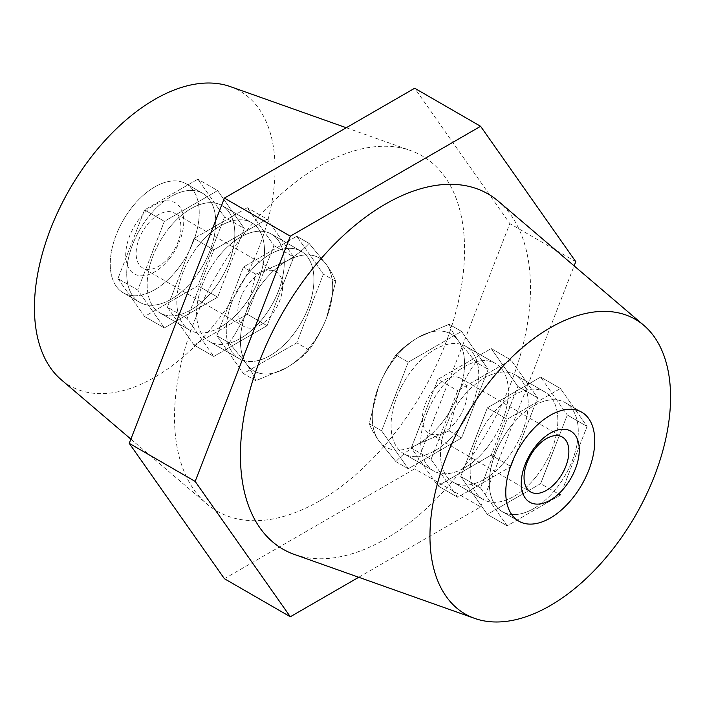 <?xml version="1.0" encoding="UTF-8"?>
<svg xmlns="http://www.w3.org/2000/svg" width="705" height="705" viewBox="0 0 705 705"><rect width="100%" height="100%" fill="white"/><g stroke="black" fill="none" stroke-linecap="round" stroke-linejoin="round"><path stroke-width="0.53" stroke-dasharray="3.52 2.64" d="M240.431 338.418A61.996 35.796 120 0 0 280.934 283.789A61.996 35.796 120 0 0 271.434 234.113A61.996 35.796 120 0 0 240.431 237.18A61.996 35.796 120 0 0 199.938 291.808A61.996 35.796 120 0 0 209.438 341.493A61.996 35.796 120 0 0 240.431 338.418M270.103 355.549A61.996 35.796 120 0 0 310.597 300.912A61.996 35.796 120 0 0 301.097 251.236A61.996 35.796 120 0 0 270.103 254.311A61.996 35.796 120 0 0 229.601 308.94A61.996 35.796 120 0 0 239.101 358.616A61.996 35.796 120 0 0 270.103 355.549M190.993 309.874A61.996 35.796 120 0 0 231.496 255.245A61.996 35.796 120 0 0 221.996 205.569A61.996 35.796 120 0 0 190.993 208.636A61.996 35.796 120 0 0 150.491 263.265A61.996 35.796 120 0 0 160 312.941A61.996 35.796 120 0 0 190.993 309.874M220.656 327.005A61.996 35.796 120 0 0 261.158 272.368A61.996 35.796 120 0 0 251.659 222.692A61.996 35.796 120 0 0 220.656 225.759A61.996 35.796 120 0 0 180.154 280.396A61.996 35.796 120 0 0 189.663 330.072A61.996 35.796 120 0 0 220.656 327.005M154.739 289.702A62.93 36.334 120 0 0 195.849 234.254A62.93 36.334 120 0 0 186.199 183.829A62.93 36.334 120 0 0 154.739 186.94A62.93 36.334 120 0 0 113.628 242.397A62.93 36.334 120 0 0 123.278 292.822A62.93 36.334 120 0 0 154.739 289.702M171.218 299.22A62.93 36.334 120 0 0 212.328 243.763A62.93 36.334 120 0 0 202.679 193.337A62.93 36.334 120 0 0 171.218 196.457A62.93 36.334 120 0 0 130.108 251.914A62.93 36.334 120 0 0 139.757 302.33A62.93 36.334 120 0 0 171.218 299.22M464.569 467.82A61.996 35.796 120 0 0 505.062 413.192A61.996 35.796 120 0 0 495.562 363.507A61.996 35.796 120 0 0 464.569 366.582A61.996 35.796 120 0 0 424.066 421.211A61.996 35.796 120 0 0 433.566 470.887A61.996 35.796 120 0 0 464.569 467.82M434.897 450.689A61.996 35.796 120 0 0 475.399 396.06A61.996 35.796 120 0 0 465.899 346.384A61.996 35.796 120 0 0 434.897 349.451A61.996 35.796 120 0 0 394.403 404.088A61.996 35.796 120 0 0 403.903 453.764A61.996 35.796 120 0 0 434.897 450.689M514.007 496.364A61.996 35.796 120 0 0 554.509 441.735A61.996 35.796 120 0 0 545 392.059A61.996 35.796 120 0 0 514.007 395.126A61.996 35.796 120 0 0 473.504 449.755A61.996 35.796 120 0 0 483.004 499.431A61.996 35.796 120 0 0 514.007 496.364M484.344 479.241A61.996 35.796 120 0 0 524.846 424.604A61.996 35.796 120 0 0 515.337 374.928A61.996 35.796 120 0 0 484.344 377.995A61.996 35.796 120 0 0 443.842 432.632A61.996 35.796 120 0 0 453.341 482.308A61.996 35.796 120 0 0 484.344 479.241M533.782 508.543A62.93 36.334 120 0 0 574.892 453.086A62.93 36.334 120 0 0 565.243 402.67A62.93 36.334 120 0 0 533.782 405.78A62.93 36.334 120 0 0 492.672 461.237A62.93 36.334 120 0 0 502.321 511.663A62.93 36.334 120 0 0 533.782 508.543M230.306 86.6A170.134 98.233 -60 0 1 268.173 219.105A170.134 98.233 -60 0 1 154.739 377.237A170.134 98.233 -60 0 1 61.123 379.625M319.541 500.929A205.093 118.414 -60 0 1 206.697 503.811A205.093 118.414 -60 0 1 188.693 336.805A205.093 118.414 -60 0 1 319.541 166.01A205.093 118.414 -60 0 1 410.636 150.57A205.093 118.414 -60 0 1 456.285 310.297A205.093 118.414 -60 0 1 319.541 500.929M498.303 201.189A205.093 118.414 -60 0 1 516.307 368.195A205.093 118.414 -60 0 1 385.459 538.99A205.093 118.414 -60 0 1 294.364 554.43M224.393 578.699L414.69 468.834L509.838 223.6L414.69 88.24M358.73 577.263L480.607 506.895L414.69 468.834M575.756 261.661L509.838 223.6M480.607 506.895L574.126 265.873M480.502 487.922L507.142 525.824L560.422 495.069L587.062 426.402L560.422 388.499L507.142 419.263L480.502 487.922L507.142 525.824L560.422 495.069L587.062 426.402L560.422 388.499L507.142 419.263L480.502 487.922L460.726 476.51L487.366 514.412L507.142 525.824L487.366 514.412L540.647 483.648L567.287 414.981L540.647 377.078L487.366 407.842L460.726 476.51L480.502 487.922M487.366 407.842L507.142 419.263L487.366 407.842L540.647 377.078L560.422 388.499L540.647 377.078L567.287 414.981L587.062 426.402L567.287 414.981L540.647 483.648L560.422 495.069L540.647 483.648L487.366 514.412L460.726 476.51L487.366 407.842M431.055 459.378L457.704 497.281L510.984 466.516L537.624 397.858L510.984 359.955L457.704 390.72L431.055 459.378L457.704 390.72L510.984 359.955L537.624 397.858L510.984 466.516L457.704 497.281L431.055 459.378L411.279 447.966L437.92 485.868L457.704 497.281L437.92 485.868L491.209 455.104L517.849 386.437L491.209 348.534L437.92 379.299L411.279 447.966L437.92 379.299L457.704 390.72L437.92 379.299L491.209 348.534L510.984 359.955L491.209 348.534L517.849 386.437L537.624 397.858L517.849 386.437L491.209 455.104L510.984 466.516L491.209 455.104L437.92 485.868L411.279 447.966L431.055 459.378M395.902 461.608L408.257 468.737L461.546 437.972L488.186 369.314L461.546 331.412L408.257 362.176L381.617 430.834L408.257 468.737L381.617 430.834L408.257 362.176L461.546 331.412L488.186 369.314L461.546 437.972L408.257 468.737L395.902 461.608L378.462 440.273C374.029 433.875 370.962 428.349 369.261 423.705L381.617 430.834L369.261 423.705L378.462 386.992C383.115 375.351 388.922 364.696 395.902 355.038L408.257 362.176L395.902 355.038C401.929 348.526 409.438 342.604 418.418 337.272L449.182 324.274L461.546 331.412L449.182 324.274C450.892 328.935 453.958 334.461 458.382 340.841L475.822 362.176L488.186 369.314L475.822 362.176C468.834 371.861 463.026 382.515 458.382 394.13L449.182 430.843L461.546 437.972L449.182 430.843L418.418 443.842C409.42 449.173 401.921 455.095 395.902 461.608L378.462 440.273A65.257 37.673 -60 0 1 378.462 386.992A65.257 37.673 -60 0 1 418.418 337.272A65.257 37.673 -60 0 1 458.382 340.841A65.257 37.673 -60 0 1 458.382 394.13A65.257 37.673 -60 0 1 418.418 443.842A65.257 37.673 -60 0 1 378.462 440.273C374.02 433.857 370.953 428.332 369.261 423.705L378.462 386.992C383.115 375.351 388.922 364.696 395.902 355.038C401.956 348.49 409.464 342.568 418.418 337.272A65.257 37.673 120 0 0 395.346 357.735A65.257 37.673 120 0 0 378.462 386.992A65.257 37.673 120 0 0 378.462 440.273A65.257 37.673 120 0 0 418.418 443.842C409.446 449.147 401.938 455.069 395.902 461.608M117.938 278.598L144.578 316.501L197.858 285.736L224.498 217.078L197.858 179.176L144.578 209.931L117.938 278.598L144.578 209.931L197.858 179.176L224.498 217.078L197.858 285.736L144.578 316.501L117.938 278.598L137.713 290.019L164.353 327.922L144.578 316.501L164.353 327.922L217.633 297.157L197.858 285.736L217.633 297.157L244.274 228.49L224.498 217.078L244.274 228.49L217.633 190.588L197.858 179.176L217.633 190.588L164.353 221.352L144.578 209.931L164.353 221.352L137.713 290.019L164.353 327.922L217.633 297.157L244.274 228.49L217.633 190.588L164.353 221.352L137.713 290.019L117.938 278.598M167.376 307.142L194.016 345.045L247.296 314.28L273.945 245.622L247.296 207.719L194.016 238.484L167.376 307.142L194.016 345.045L247.296 314.28L273.945 245.622L247.296 207.719L194.016 238.484L167.376 307.142L187.151 318.563L213.791 356.466L194.016 345.045L213.791 356.466L267.08 325.701L247.296 314.28L267.08 325.701L293.721 257.034L273.945 245.622L293.721 257.034L267.08 219.132L247.296 207.719L267.08 219.132L213.791 249.896L194.016 238.484L213.791 249.896L187.151 318.563L167.376 307.142M216.814 335.686L243.454 373.588L296.743 342.824L323.383 274.166L296.743 236.263L243.454 267.028L216.814 335.686L243.454 373.588L296.743 342.824L323.383 274.166L296.743 236.263L243.454 267.028L216.814 335.686L229.178 342.824C236.166 333.139 241.974 322.485 246.618 310.87L255.818 274.157L286.582 261.158C295.58 255.827 303.079 249.905 309.098 243.392L326.538 264.727C330.971 271.125 334.038 276.651 335.739 281.295L326.538 318.008C321.885 329.649 316.078 340.303 309.098 349.962C303.071 356.474 295.562 362.396 286.582 367.728L255.818 380.726C254.108 376.065 251.042 370.539 246.618 364.159L229.178 342.824L246.618 364.159C251.059 370.574 254.126 376.091 255.818 380.726L243.454 373.588L255.818 380.726L286.582 367.728A65.257 37.673 -60 0 1 246.618 364.159A65.257 37.673 -60 0 1 246.618 310.87A65.257 37.673 120 0 0 246.618 364.159A65.257 37.673 -60 0 0 286.582 367.728A65.257 37.673 120 0 0 326.538 318.008A65.257 37.673 120 0 0 326.538 264.727A65.257 37.673 120 0 0 286.582 261.158A65.257 37.673 120 0 0 246.618 310.87C241.965 322.511 236.149 333.165 229.178 342.824L216.814 335.686M309.098 349.962L296.743 342.824L309.098 349.962C316.087 340.277 321.903 329.623 326.538 318.008A65.257 37.673 -60 0 1 309.654 347.265A65.257 37.673 -60 0 1 286.582 367.728C295.554 362.414 303.062 356.492 309.098 349.962M335.739 281.295L323.383 274.166L335.739 281.295C334.038 276.66 330.971 271.134 326.538 264.727L309.098 243.392L296.743 236.263L309.098 243.392C303.044 249.94 295.536 255.862 286.582 261.158L255.818 274.157L243.454 267.028L255.818 274.157L246.618 310.87A65.257 37.673 -60 0 1 286.582 261.158A65.257 37.673 -60 0 1 326.538 264.727A65.257 37.673 -60 0 1 326.538 318.008L335.739 281.295M169.244 258.955A41.022 23.679 120 0 0 179.854 207.076A41.022 23.679 120 0 0 140.233 217.686A41.022 23.679 120 0 0 129.614 269.574A41.022 23.679 120 0 0 169.244 258.955M147.336 224.578A31.699 18.304 -60 0 1 174.391 213.069A31.699 18.304 -60 0 1 169.746 256.461A31.699 18.304 -60 0 1 142.692 267.97A31.699 18.304 -60 0 1 147.336 224.578M248.178 273.743A61.996 35.796 120 0 0 239.101 358.616A61.996 35.796 120 0 0 292.02 336.109A61.996 35.796 120 0 0 301.097 251.236A61.996 35.796 120 0 0 248.178 273.743M218.515 256.62A61.996 35.796 120 0 0 209.438 341.493A61.996 35.796 120 0 0 262.357 318.986A61.996 35.796 120 0 0 271.434 234.113A61.996 35.796 120 0 0 218.515 256.62M198.739 245.199A61.996 35.796 120 0 0 189.663 330.072A61.996 35.796 120 0 0 242.573 307.565A61.996 35.796 120 0 0 251.659 222.692A61.996 35.796 120 0 0 198.739 245.199M169.077 228.076A61.996 35.796 120 0 0 160 312.941A61.996 35.796 120 0 0 212.91 290.442A61.996 35.796 120 0 0 221.996 205.569A61.996 35.796 120 0 0 169.077 228.076M193.47 279.488A62.93 36.334 -60 0 1 139.757 302.33A62.93 36.334 -60 0 1 148.966 216.188A62.93 36.334 -60 0 1 202.679 193.337A62.93 36.334 -60 0 1 193.47 279.488M176.99 269.971A62.93 36.334 -60 0 1 123.278 292.822A62.93 36.334 -60 0 1 132.487 206.671A62.93 36.334 -60 0 1 186.199 183.829A62.93 36.334 -60 0 1 176.99 269.971M249.006 283.278A31.699 18.304 -60 0 1 276.06 271.769A31.699 18.304 -60 0 1 271.416 315.161A31.699 18.304 -60 0 1 244.362 326.671A31.699 18.304 -60 0 1 249.006 283.278M213.791 356.466L267.08 325.701L293.721 257.034L267.08 219.132L213.791 249.896L187.151 318.563L213.791 356.466M456.822 431.257A61.996 35.796 -60 0 1 403.903 453.764A61.996 35.796 -60 0 1 412.98 368.891A61.996 35.796 -60 0 1 465.899 346.384A61.996 35.796 -60 0 1 456.822 431.257M486.485 448.38A61.996 35.796 -60 0 1 433.566 470.887A61.996 35.796 -60 0 1 442.643 386.014A61.996 35.796 -60 0 1 495.562 363.507A61.996 35.796 -60 0 1 486.485 448.38M506.26 459.801A61.996 35.796 -60 0 1 453.341 482.308A61.996 35.796 -60 0 1 462.427 397.435A61.996 35.796 -60 0 1 515.337 374.928A61.996 35.796 -60 0 1 506.26 459.801M535.923 476.924A61.996 35.796 -60 0 1 483.004 499.431A61.996 35.796 -60 0 1 492.09 414.558A61.996 35.796 -60 0 1 545 392.059A61.996 35.796 -60 0 1 535.923 476.924M511.53 425.512A62.93 36.334 120 0 0 502.321 511.663A62.93 36.334 120 0 0 556.034 488.812A62.93 36.334 120 0 0 565.243 402.67A62.93 36.334 120 0 0 511.53 425.512M455.994 421.722A31.699 18.304 120 0 0 460.638 378.329A31.699 18.304 120 0 0 433.584 389.839A31.699 18.304 120 0 0 428.94 433.231A31.699 18.304 120 0 0 455.994 421.722M449.182 430.843L418.418 443.842A65.257 37.673 120 0 0 458.382 394.13L449.182 430.843M475.822 362.176C468.834 371.861 463.026 382.515 458.382 394.13A65.257 37.673 120 0 0 458.382 340.841L475.822 362.176M449.182 324.274C450.883 328.918 453.95 334.443 458.382 340.841A65.257 37.673 120 0 0 418.418 337.272L449.182 324.274M301.097 251.236L271.434 234.113L301.097 251.236M251.659 222.692L221.996 205.569L251.659 222.692M202.679 193.337L186.199 183.829L202.679 193.337M465.899 346.384L495.562 363.507L465.899 346.384M515.337 374.928L545 392.059L515.337 374.928M565.243 402.67L581.722 412.178L565.243 402.67M130.874 439.127L206.697 503.811M346.27 127.737L410.636 150.57M502.321 511.663L518.801 521.171L502.321 511.663M453.341 482.308L483.004 499.431L453.341 482.308M403.903 453.764L433.566 470.887L403.903 453.764M139.757 302.33L123.278 292.822L139.757 302.33M189.663 330.072L160 312.941L189.663 330.072M239.101 358.616L209.438 341.493L239.101 358.616M276.06 271.769L174.391 213.069M244.362 326.671L142.692 267.97M460.638 378.329L562.308 437.029M428.94 433.231L530.609 491.931"/><path stroke-width="1.06" d="M550.261 518.06A62.93 36.334 120 0 0 591.372 462.603A62.93 36.334 120 0 0 581.722 412.178A62.93 36.334 120 0 0 550.261 415.298A62.93 36.334 120 0 0 509.151 470.746A62.93 36.334 120 0 0 518.801 521.171A62.93 36.334 120 0 0 550.261 518.06M130.874 439.127L61.123 379.625A170.134 98.233 -60 0 1 46.195 241.092A170.134 98.233 -60 0 1 154.739 99.405A170.134 98.233 -60 0 1 230.306 86.6L346.27 127.737M550.261 605.595A170.134 98.233 -60 0 1 474.694 618.4A170.134 98.233 -60 0 1 436.827 485.895A170.134 98.233 -60 0 1 550.261 327.763A170.134 98.233 -60 0 1 643.876 325.375A170.134 98.233 -60 0 1 658.805 463.908A170.134 98.233 -60 0 1 550.261 605.595M474.694 618.4L294.364 554.43A205.093 118.414 -60 0 1 248.715 394.703A205.093 118.414 -60 0 1 385.459 204.071A205.093 118.414 -60 0 1 498.303 201.189L643.876 325.375M574.126 265.873L575.756 261.661L480.607 126.301L290.31 236.166L195.162 481.4L129.244 443.339L224.393 578.699L290.31 616.76L358.73 577.263M195.162 481.4L290.31 616.76M480.607 126.301L414.69 88.24L224.393 198.105L129.244 443.339M290.31 236.166L224.393 198.105M535.756 446.045A41.022 23.679 -60 0 1 575.386 435.426A41.022 23.679 -60 0 1 564.767 487.314A41.022 23.679 -60 0 1 525.146 497.924A41.022 23.679 -60 0 1 535.756 446.045M557.664 480.422A31.699 18.304 120 0 0 562.308 437.029A31.699 18.304 120 0 0 535.254 448.539A31.699 18.304 120 0 0 530.609 491.931A31.699 18.304 120 0 0 557.664 480.422M528.01 435.029A62.93 36.334 120 0 0 518.801 521.171A62.93 36.334 120 0 0 572.513 498.329A62.93 36.334 120 0 0 581.722 412.178A62.93 36.334 120 0 0 528.01 435.029"/></g></svg>

